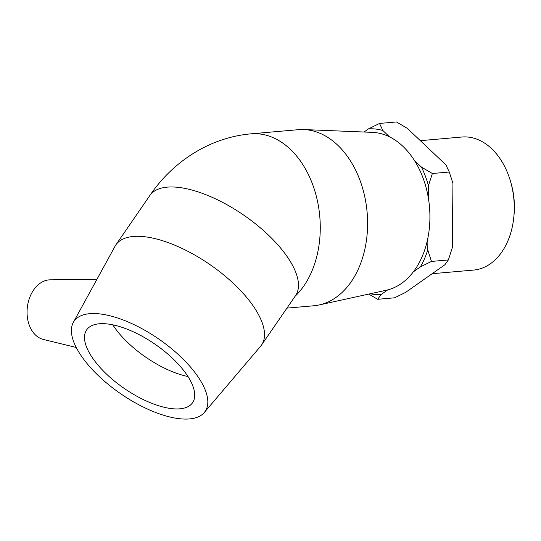 <?xml version="1.0" encoding="UTF-8"?>
<svg xmlns="http://www.w3.org/2000/svg" width="541" height="541" viewBox="0 0 541 541"><rect width="100%" height="100%" fill="white"/><g stroke="black" fill="none" stroke-linecap="round" stroke-linejoin="round"><path stroke-width="0.81" d="M513.761 217.617L513.95 215.791A60.105 41.691 -95 0 0 511.117 183.446L510.609 181.681A66.786 46.323 85 0 1 513.761 217.617A66.786 46.323 85 0 1 473.585 270.081L432.137 273.712M420.33 140.667L461.913 137.015A66.786 46.323 85 0 1 468.445 137.103A66.786 46.323 85 0 1 510.609 181.681M368.732 294.081L377.699 299.288L394.592 297.807L405.628 292.383L444.925 264.711L448.354 259.95L431.461 261.431L427.775 249.942L427.904 237.891M413.365 271.825L420.425 266.855L431.461 261.431M377.699 299.288L381.121 294.534L387.708 289.895M428.323 197.837L428.452 185.664L432.381 173.505L449.273 172.024L452.587 182.209L452.952 183.514L452.283 247.792L448.354 259.95M389.567 136.887L382.839 130.509L379.539 123.443L396.431 121.962L407.346 128.359L445.973 164.958L449.273 172.024M432.381 173.505L421.466 167.108L414.345 160.359M379.539 123.443L368.502 128.866L364.019 132.024M452.952 183.514A83.077 57.623 -95 0 0 452.628 182.351A83.077 57.623 -95 0 0 452.607 182.283M427.775 249.942A83.077 57.623 85 0 1 420.425 266.855M421.466 167.108A83.077 57.623 85 0 1 428.452 185.664M381.121 294.534A83.077 57.623 85 0 1 370.233 293.756M368.502 128.866A83.077 57.623 85 0 1 382.839 130.509M96.934 279.325L50.185 279.825A30.134 21.491 96.5 0 0 32.859 291.139A30.134 21.491 96.5 0 0 33.163 332.39A30.134 21.491 96.5 0 0 43.361 339.457L76.234 347.457M73.333 322.416L115.084 246.175A88.386 37.031 34.5 0 1 115.916 244.823A88.386 37.031 34.5 0 1 209.719 264.427A88.386 37.031 34.5 0 1 261.526 345.043A88.386 37.031 34.5 0 1 260.566 346.301L204.261 412.526A79.547 33.326 34.5 0 1 149.769 410.064A79.547 33.326 34.5 0 1 84.213 359.954A79.547 33.326 34.5 0 1 73.333 322.416A79.547 33.326 34.5 0 1 158.499 338.842A79.547 33.326 34.5 0 1 204.261 412.526M187.95 376.543A64.278 26.935 34.5 0 1 116.356 329.922A64.278 26.935 34.5 0 1 112.771 324.803M94.844 361.172A64.278 26.935 34.5 0 1 86.655 329.854A64.278 26.935 34.5 0 1 154.875 344.11A64.278 26.935 34.5 0 1 192.555 402.741A64.278 26.935 34.5 0 1 148.985 402.166A64.278 26.935 34.5 0 1 94.844 361.172M286.933 308.127L313.78 305.773A88.386 61.302 -95 0 0 319.19 304.948A88.386 61.302 -95 0 0 367.123 212.376A88.386 61.302 -95 0 0 303.812 129.556A88.386 61.302 -95 0 0 298.334 129.684L250.997 133.837C208.251 137.61 171.747 162.99 149.877 195.484A88.386 37.031 34.5 0 1 243.673 215.088A88.386 37.031 34.5 0 1 295.487 295.704L261.526 345.043M319.19 304.948L386.348 290.219A79.547 55.168 -95 0 0 429.486 206.905A79.547 55.168 -95 0 0 372.506 132.369L303.812 129.556M295.088 296.279A88.386 61.302 -95 0 0 315.897 194.618A88.386 61.302 -95 0 0 250.956 133.843M115.916 244.823L149.877 195.484"/></g></svg>
